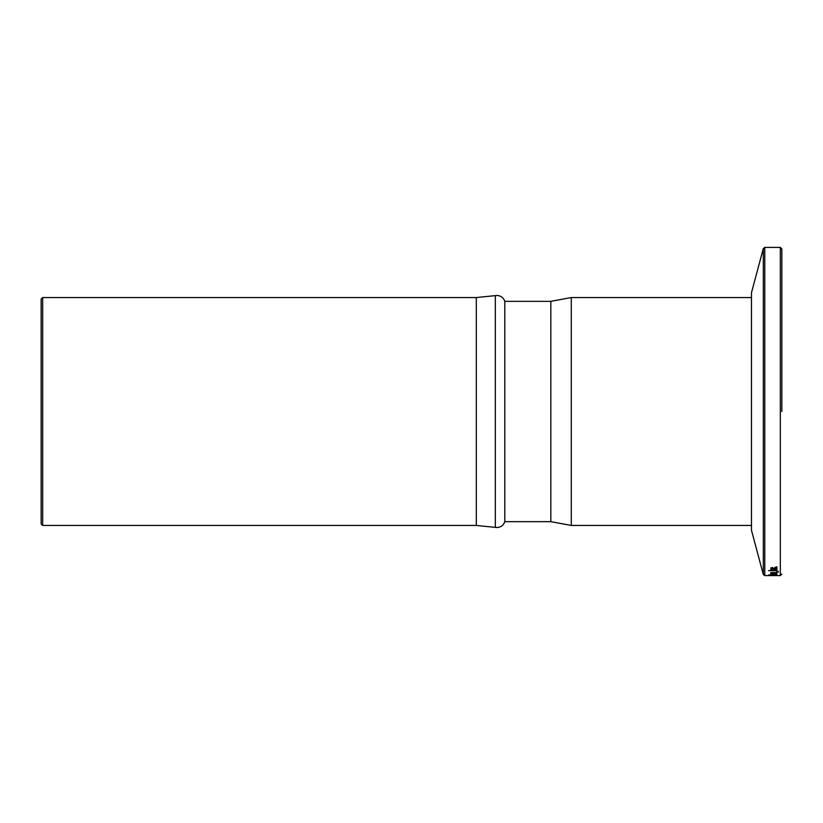 <?xml version="1.0" encoding="UTF-8"?>
<svg xmlns="http://www.w3.org/2000/svg" width="823" height="823" viewBox="0 0 823 823"><rect width="100%" height="100%" fill="white"/><g stroke="black" fill="none" stroke-linecap="round" stroke-linejoin="round"><path stroke-width="1.23" d="M495.333 527.378L495.333 295.622L476.311 297.545L476.311 525.455L496.969 527.543C500.878 527.306 503.491 525.352 504.808 521.659L504.808 301.341L550.834 301.341L550.834 521.659L571.296 525.455L571.296 297.545L550.834 301.341M781.85 411.5L781.85 248.927L781.85 411.5M476.311 297.545L42.673 297.545L42.673 525.455L476.311 525.455M42.673 297.545L41.15 299.068L41.15 523.932L42.673 525.455M763.312 248.536L763.312 574.464L751.461 530.228L751.461 292.772L763.312 248.536L764.783 247.404L780.327 247.404L781.85 248.927M776.912 566.821L775.719 567.098L776.912 567.098M776.151 568.045L774.741 567.407L777.025 568.045L773.867 568.703L770.719 568.045L772.674 567.438L771.593 568.035L773.846 568.456L776.151 567.551M776.912 569.835L770.832 570.061L771.707 569.866L770.719 569.444L776.912 568.981L771.593 569.495L776.912 570.061M776.912 570.442L768.559 570.658L776.912 570.658M776.912 571.82L778.548 571.913L776.912 571.913M777.025 572.592L770.729 572.592L777.025 572.571M771.707 573.045L777.025 573.024L771.707 573.343M776.151 573.806L770.719 573.806L776.151 573.559M776.912 574.248L770.832 574.711L776.912 574.361M776.912 574.845L768.559 574.938L776.912 574.845M777.025 575.38L770.719 575.38L777.025 575.38M776.912 575.544L770.729 575.514L776.912 575.544M763.312 574.464L764.783 575.596L780.327 575.596L780.327 247.404M773.877 575.483L776.151 575.277M773.867 575.298L771.593 575.04L776.151 574.927M778.105 571.964L778.105 571.224M771.028 575.575L772.571 575.596L771.028 575.586M776.151 575.38L773.867 575.452M776.151 575.03L773.877 575.133M764.783 575.596L764.783 247.404M495.333 295.622L496.969 295.457C500.878 295.694 503.491 297.648 504.808 301.341M504.808 521.659L550.834 521.659M751.461 525.455L571.296 525.455M751.461 297.545L571.296 297.545M780.327 575.596L781.85 574.073"/></g></svg>
